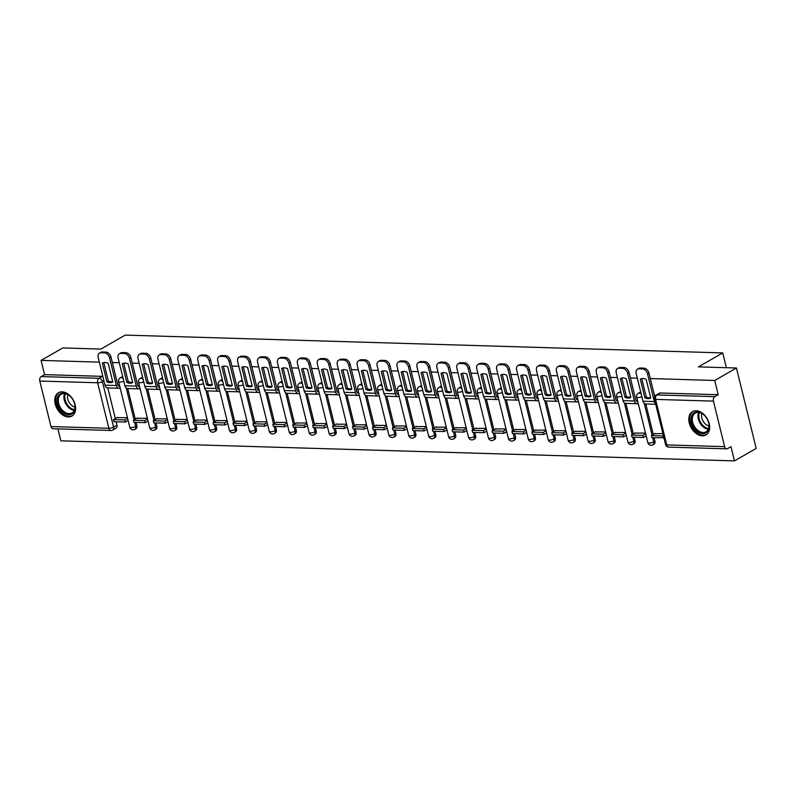 <?xml version="1.0" encoding="UTF-8"?>
<svg xmlns="http://www.w3.org/2000/svg" width="796" height="796" viewBox="0 0 796 796"><rect width="100%" height="100%" fill="white"/><g stroke="black" fill="none" stroke-linecap="round" stroke-linejoin="round"><path stroke-width="1.19" d="M122.763 377.005A3.453 2.358 -119.8 0 0 122.365 376.956A3.453 2.358 -119.8 0 0 121.44 377.175L120.236 377.861A3.453 2.358 60.2 0 1 121.161 377.642A3.453 2.358 60.2 0 1 123.151 378.588M142.683 377.593A3.453 2.358 -119.8 0 0 142.295 377.543A3.453 2.358 -119.8 0 0 141.36 377.772L140.166 378.458A3.453 2.358 60.2 0 1 141.091 378.239A3.453 2.358 60.2 0 1 143.081 379.185M162.613 378.19A3.453 2.358 -119.8 0 0 162.215 378.14A3.453 2.358 -119.8 0 0 161.29 378.359L160.086 379.055A3.453 2.358 60.2 0 1 161.011 378.826A3.453 2.358 60.2 0 1 163.001 379.782M182.543 378.787A3.453 2.358 -119.8 0 0 182.145 378.737A3.453 2.358 -119.8 0 0 181.209 378.956L180.015 379.642A3.453 2.358 60.2 0 1 180.941 379.423A3.453 2.358 60.2 0 1 182.931 380.369M202.463 379.374A3.453 2.358 -119.8 0 0 202.065 379.324A3.453 2.358 -119.8 0 0 201.139 379.553L199.935 380.239A3.453 2.358 60.2 0 1 200.861 380.02A3.453 2.358 60.2 0 1 202.851 380.966M222.392 379.971A3.453 2.358 -119.8 0 0 221.994 379.921A3.453 2.358 -119.8 0 0 221.069 380.14L219.865 380.836A3.453 2.358 60.2 0 1 220.791 380.607A3.453 2.358 60.2 0 1 222.781 381.563M242.312 380.568A3.453 2.358 -119.8 0 0 241.914 380.518A3.453 2.358 -119.8 0 0 240.989 380.737L239.785 381.423A3.453 2.358 60.2 0 1 240.72 381.204A3.453 2.358 60.2 0 1 242.7 382.15M262.242 381.155A3.453 2.358 -119.8 0 0 261.844 381.105A3.453 2.358 -119.8 0 0 260.919 381.334L259.715 382.02A3.453 2.358 60.2 0 1 260.64 381.801A3.453 2.358 60.2 0 1 262.63 382.747M282.162 381.752A3.453 2.358 -119.8 0 0 281.764 381.702A3.453 2.358 -119.8 0 0 280.839 381.921L279.635 382.617A3.453 2.358 60.2 0 1 280.57 382.388A3.453 2.358 60.2 0 1 282.56 383.344M302.092 382.349A3.453 2.358 -119.8 0 0 301.694 382.299A3.453 2.358 -119.8 0 0 300.769 382.518L299.565 383.204A3.453 2.358 60.2 0 1 300.49 382.985A3.453 2.358 60.2 0 1 302.48 383.931M322.012 382.936A3.453 2.358 -119.8 0 0 321.624 382.896A3.453 2.358 -119.8 0 0 320.689 383.115L319.495 383.801A3.453 2.358 60.2 0 1 320.42 383.582A3.453 2.358 60.2 0 1 322.41 384.528M341.942 383.533A3.453 2.358 -119.8 0 0 341.544 383.483A3.453 2.358 -119.8 0 0 340.618 383.702L339.414 384.398A3.453 2.358 60.2 0 1 340.34 384.17A3.453 2.358 60.2 0 1 342.33 385.125M361.872 384.13A3.453 2.358 -119.8 0 0 361.474 384.08A3.453 2.358 -119.8 0 0 360.538 384.299L359.344 384.985A3.453 2.358 60.2 0 1 360.27 384.767A3.453 2.358 60.2 0 1 362.26 385.712M381.791 384.717A3.453 2.358 -119.8 0 0 381.393 384.677A3.453 2.358 -119.8 0 0 380.468 384.896L379.264 385.582A3.453 2.358 60.2 0 1 380.19 385.363A3.453 2.358 60.2 0 1 382.18 386.309M401.721 385.314A3.453 2.358 -119.8 0 0 401.323 385.264A3.453 2.358 -119.8 0 0 400.398 385.483L399.194 386.179A3.453 2.358 60.2 0 1 400.119 385.951A3.453 2.358 60.2 0 1 402.109 386.906M421.641 385.911A3.453 2.358 -119.8 0 0 421.243 385.861A3.453 2.358 -119.8 0 0 420.318 386.08L419.114 386.766A3.453 2.358 60.2 0 1 420.049 386.548A3.453 2.358 60.2 0 1 422.029 387.493M441.571 386.498A3.453 2.358 -119.8 0 0 441.173 386.458A3.453 2.358 -119.8 0 0 440.248 386.677L439.044 387.363A3.453 2.358 60.2 0 1 439.969 387.145A3.453 2.358 60.2 0 1 441.959 388.09M461.491 387.095A3.453 2.358 -119.8 0 0 461.093 387.045A3.453 2.358 -119.8 0 0 460.168 387.274L458.964 387.96A3.453 2.358 60.2 0 1 459.899 387.742A3.453 2.358 60.2 0 1 461.879 388.687M481.421 387.692A3.453 2.358 -119.8 0 0 481.023 387.642A3.453 2.358 -119.8 0 0 480.097 387.861L478.894 388.548A3.453 2.358 60.2 0 1 479.819 388.329A3.453 2.358 60.2 0 1 481.809 389.274M501.341 388.289A3.453 2.358 -119.8 0 0 500.943 388.239A3.453 2.358 -119.8 0 0 500.017 388.458L498.823 389.144A3.453 2.358 60.2 0 1 499.749 388.926A3.453 2.358 60.2 0 1 501.739 389.871M521.271 388.876A3.453 2.358 -119.8 0 0 520.873 388.826A3.453 2.358 -119.8 0 0 519.947 389.055L518.743 389.741A3.453 2.358 60.2 0 1 519.669 389.523A3.453 2.358 60.2 0 1 521.659 390.468M541.19 389.473A3.453 2.358 -119.8 0 0 540.802 389.423A3.453 2.358 -119.8 0 0 539.867 389.642L538.673 390.329A3.453 2.358 60.2 0 1 539.598 390.11A3.453 2.358 60.2 0 1 541.588 391.065M561.12 390.07A3.453 2.358 -119.8 0 0 560.722 390.02A3.453 2.358 -119.8 0 0 559.797 390.239L558.593 390.926A3.453 2.358 60.2 0 1 559.518 390.707A3.453 2.358 60.2 0 1 561.508 391.652M581.05 390.657A3.453 2.358 -119.8 0 0 580.652 390.607A3.453 2.358 -119.8 0 0 579.717 390.836L578.523 391.523A3.453 2.358 60.2 0 1 579.448 391.304A3.453 2.358 60.2 0 1 581.438 392.249M600.97 391.254A3.453 2.358 -119.8 0 0 600.572 391.204A3.453 2.358 -119.8 0 0 599.647 391.423L598.443 392.12A3.453 2.358 60.2 0 1 599.368 391.891A3.453 2.358 60.2 0 1 601.358 392.846M620.9 391.851A3.453 2.358 -119.8 0 0 620.502 391.801A3.453 2.358 -119.8 0 0 619.577 392.02L618.373 392.707A3.453 2.358 60.2 0 1 619.298 392.488A3.453 2.358 60.2 0 1 621.288 393.433M640.82 392.438A3.453 2.358 -119.8 0 0 640.422 392.388A3.453 2.358 -119.8 0 0 639.496 392.617L638.293 393.304A3.453 2.358 60.2 0 1 639.228 393.085A3.453 2.358 60.2 0 1 641.208 394.03M702.301 435.83A13.462 9.214 -119.8 0 0 705.923 434.974A13.462 9.214 -119.8 0 0 708.38 421.104A13.462 9.214 -119.8 0 0 696.142 410.746A13.462 9.214 -119.8 0 0 692.52 411.612A13.462 9.214 -119.8 0 0 690.062 425.472A13.462 9.214 -119.8 0 0 702.301 435.83M68.267 416.935A13.462 9.214 -119.8 0 0 71.889 416.079A13.462 9.214 -119.8 0 0 74.346 402.209A13.462 9.214 -119.8 0 0 62.108 391.851A13.462 9.214 -119.8 0 0 58.486 392.707A13.462 9.214 -119.8 0 0 56.028 406.577A13.462 9.214 -119.8 0 0 68.267 416.935M57.909 428.905L60.834 440.815L734.469 460.894L730.967 446.655L727.584 448.596A3.453 2.318 91.7 0 1 726.688 448.835A3.453 2.318 91.7 0 1 724.609 446.636L713.435 401.124L655.566 399.393L666.75 444.914L724.609 446.636M99.331 362.14L41.084 360.399L62.814 347.942L100.883 349.076L125.231 335.106L722.738 352.917L698.39 366.876L736.449 368.011L756.2 448.427L734.469 460.894M107.818 387.941L115.33 418.517M116.126 421.761L116.962 425.163L113.579 427.104A3.453 2.358 60.2 0 1 112.743 430.029L116.126 428.089A3.453 2.358 -119.8 0 0 116.962 425.163M736.449 368.011L714.718 380.478L650.312 378.558M637.317 378.17L630.392 377.961M617.388 377.573L610.462 377.374M597.468 376.986L590.542 376.777M577.538 376.389L570.613 376.18M557.618 375.792L550.693 375.593M537.688 375.205L530.763 374.996M517.768 374.608L510.843 374.399M497.838 374.011L490.913 373.812M477.918 373.423L470.983 373.215M457.989 372.827L451.063 372.618M438.059 372.23L431.134 372.03M418.139 371.642L411.214 371.434M398.209 371.045L391.284 370.837M378.289 370.448L371.364 370.24M358.359 369.861L351.434 369.652M338.439 369.264L331.514 369.055M318.509 368.667L311.584 368.458M298.59 368.07L291.664 367.871M278.66 367.483L271.735 367.274M258.73 366.886L251.805 366.677M238.81 366.289L231.885 366.09M218.88 365.702L211.955 365.493M198.96 365.105L192.035 364.896M179.03 364.508L172.105 364.309M159.11 363.921L152.185 363.712M139.181 363.324L132.255 363.115M119.261 362.727L112.336 362.528M50.984 426.556L108.843 428.288A3.453 2.318 91.7 0 0 110.923 430.487L53.063 428.755A3.453 2.318 -88.3 0 1 50.984 426.556L39.8 381.045A3.453 2.318 -88.3 0 1 41.193 376.578L99.052 378.299A3.453 2.358 60.2 0 1 102.395 381.592L113.579 427.104A3.453 0.975 -13.8 0 1 108.843 428.288L97.659 382.767L39.8 381.045M41.084 360.399L44.576 374.637L41.193 376.578M718.211 394.707L660.352 392.985A3.453 2.358 -119.8 0 0 659.426 393.204L656.033 395.144A3.453 2.358 60.2 0 1 656.969 394.925L714.828 396.647L718.211 394.707L714.718 380.478M714.828 396.647A3.453 2.318 91.7 0 0 713.435 401.124M662.909 433.611L654.76 433.72M645.496 433.094L634.84 433.133M625.566 432.497L614.91 432.536M605.647 431.91L594.98 431.939M585.717 431.313L575.06 431.352M565.797 430.716L555.13 430.755M545.867 430.129L535.211 430.158M525.947 429.532L515.281 429.571M506.017 428.935L495.361 428.974M486.097 428.348L475.431 428.377M466.167 427.75L455.511 427.79M446.248 427.154L435.581 427.193M426.318 426.566L415.661 426.596M406.388 425.969L395.731 426.009M386.468 425.372L375.802 425.412M366.538 424.785L355.882 424.815M346.618 424.188L335.952 424.218M326.688 423.591L316.032 423.631M306.768 423.004L296.102 423.034M286.839 422.407L276.182 422.437M266.919 421.81L256.252 421.85M246.989 421.223L236.332 421.253M227.059 420.626L216.403 420.656M207.139 420.029L196.483 420.069M187.209 419.442L176.553 419.472M167.289 418.845L156.623 418.875M147.359 418.248L136.703 418.288M127.748 388.528L135.26 419.114M136.056 422.348L136.892 425.76L135.688 426.447A3.453 2.358 60.2 0 1 134.852 429.372L136.056 428.676A3.453 2.358 -119.8 0 0 136.892 425.76M147.668 389.125L155.18 419.711M155.976 422.945L156.812 426.358L155.618 427.044A3.453 2.358 60.2 0 1 154.772 429.959L155.976 429.273A3.453 2.358 -119.8 0 0 156.812 426.358M167.598 389.722L175.11 420.298M175.906 423.542L176.742 426.945L175.538 427.641A3.453 2.358 60.2 0 1 174.702 430.556L175.906 429.87A3.453 2.358 -119.8 0 0 176.742 426.945M187.518 390.309L195.03 420.895M195.826 424.129L196.662 427.542L195.468 428.228A3.453 2.358 60.2 0 1 194.632 431.153L195.826 430.457A3.453 2.358 -119.8 0 0 196.662 427.542M207.448 390.906L214.96 421.492M215.756 424.726L216.592 428.139L215.388 428.825A3.453 2.358 60.2 0 1 214.552 431.74L215.756 431.054A3.453 2.358 -119.8 0 0 216.592 428.139M227.367 391.503L234.88 422.079M235.676 425.323L236.511 428.726L235.317 429.422A3.453 2.358 60.2 0 1 234.482 432.337L235.676 431.651A3.453 2.358 -119.8 0 0 236.511 428.726M247.297 392.09L254.81 422.676M255.606 425.91L256.441 429.323L255.237 430.009A3.453 2.358 60.2 0 1 254.402 432.934L255.606 432.238A3.453 2.358 -119.8 0 0 256.441 429.323M267.227 392.687L274.729 423.273M275.525 426.507L276.371 429.92L275.167 430.606A3.453 2.358 60.2 0 1 274.331 433.522L275.525 432.835A3.453 2.358 -119.8 0 0 276.371 429.92M287.147 393.284L294.659 423.86M295.455 427.104L296.291 430.507L295.087 431.203A3.453 2.358 60.2 0 1 294.251 434.118L295.455 433.432A3.453 2.358 -119.8 0 0 296.291 430.507M307.077 393.881L314.589 424.457M315.375 427.691L316.221 431.104L315.017 431.79A3.453 2.358 60.2 0 1 314.181 434.715L315.385 434.029A3.453 2.358 -119.8 0 0 316.221 431.104M326.997 394.468L334.509 425.054M335.305 428.288L336.141 431.701L334.937 432.387A3.453 2.358 60.2 0 1 334.101 435.303L335.305 434.616A3.453 2.358 -119.8 0 0 336.141 431.701M346.927 395.065L354.439 425.641M355.235 428.885L356.071 432.288L354.867 432.984A3.453 2.358 60.2 0 1 354.031 435.9L355.235 435.213A3.453 2.358 -119.8 0 0 356.071 432.288M366.847 395.662L374.359 426.238M375.155 429.472L375.991 432.885L374.797 433.571A3.453 2.358 60.2 0 1 373.951 436.497L375.155 435.81A3.453 2.358 -119.8 0 0 375.991 432.885M386.776 396.249L394.289 426.835M395.085 430.069L395.92 433.482L394.716 434.168A3.453 2.358 60.2 0 1 393.881 437.084L395.085 436.397A3.453 2.358 -119.8 0 0 395.92 433.482M406.696 396.846L414.209 427.422M415.005 430.666L415.84 434.079L414.646 434.765A3.453 2.358 60.2 0 1 413.811 437.681L415.005 436.994A3.453 2.358 -119.8 0 0 415.84 434.079M426.626 397.443L434.138 428.019M434.934 431.253L435.77 434.666L434.566 435.352A3.453 2.358 60.2 0 1 433.73 438.278L434.934 437.591A3.453 2.358 -119.8 0 0 435.77 434.666M446.556 398.03L454.058 428.616M454.854 431.85L455.7 435.263L454.496 435.949A3.453 2.358 60.2 0 1 453.66 438.875L454.854 438.178A3.453 2.358 -119.8 0 0 455.7 435.263M466.476 398.627L473.988 429.203M474.784 432.447L475.62 435.86L474.416 436.546A3.453 2.358 60.2 0 1 473.58 439.462L474.784 438.775A3.453 2.358 -119.8 0 0 475.62 435.86M486.406 399.224L493.918 429.8M494.704 433.034L495.55 436.447L494.346 437.133A3.453 2.358 60.2 0 1 493.51 440.059L494.704 439.372A3.453 2.358 -119.8 0 0 495.55 436.447M506.326 399.811L513.838 430.397M514.634 433.631L515.47 437.044L514.266 437.73A3.453 2.358 60.2 0 1 513.43 440.656L514.634 439.959A3.453 2.358 -119.8 0 0 515.47 437.044M526.255 400.408L533.768 430.994M534.564 434.228L535.4 437.641L534.196 438.327A3.453 2.358 60.2 0 1 533.36 441.243L534.564 440.556A3.453 2.358 -119.8 0 0 535.4 437.641M546.175 401.005L553.688 431.581M554.484 434.815L555.319 438.228L554.125 438.924A3.453 2.358 60.2 0 1 553.28 441.84L554.484 441.153A3.453 2.358 -119.8 0 0 555.319 438.228M566.105 401.592L573.617 432.178M574.413 435.412L575.249 438.825L574.045 439.511A3.453 2.358 60.2 0 1 573.21 442.437L574.413 441.74A3.453 2.358 -119.8 0 0 575.249 438.825M586.025 402.189L593.537 432.775M594.333 436.009L595.169 439.422L593.975 440.108A3.453 2.358 60.2 0 1 593.129 443.024L594.333 442.337A3.453 2.358 -119.8 0 0 595.169 439.422M605.955 402.786L613.467 433.362M614.263 436.606L615.099 440.009L613.895 440.705A3.453 2.358 60.2 0 1 613.059 443.621L614.263 442.934A3.453 2.358 -119.8 0 0 615.099 440.009M625.875 403.373L633.387 433.959M634.183 437.193L635.019 440.606L633.825 441.292A3.453 2.358 60.2 0 1 632.989 444.218L634.183 443.521A3.453 2.358 -119.8 0 0 635.019 440.606M645.805 403.97L653.317 434.556M654.113 437.79L654.949 441.203L653.745 441.889A3.453 2.358 60.2 0 1 652.909 444.805L654.113 444.118A3.453 2.358 -119.8 0 0 654.949 441.203M726.38 367.712L722.738 352.917M119.539 385.493L118.097 385.443M637.596 400.925L636.163 400.885M617.666 400.338L616.233 400.288M597.746 399.741L596.303 399.701M577.816 399.144L576.384 399.104M557.897 398.557L556.454 398.507M537.967 397.96L536.534 397.92M518.047 397.363L516.604 397.323M498.117 396.776L496.684 396.726M478.197 396.179L476.754 396.139M458.267 395.582L456.834 395.542M438.337 394.995L436.905 394.945M418.417 394.398L416.975 394.358M398.488 393.801L397.055 393.761M378.568 393.214L377.125 393.164M358.638 392.617L357.205 392.577M338.718 392.02L337.275 391.98M318.788 391.433L317.355 391.383M298.868 390.836L297.425 390.796M278.938 390.239L277.505 390.199M259.018 389.642L257.576 389.602M239.089 389.055L237.656 389.005M219.159 388.458L217.726 388.418M199.239 387.861L197.796 387.821M179.309 387.274L177.876 387.224M159.389 386.677L157.946 386.637M139.459 386.08L138.026 386.04M127.44 417.651L116.773 417.691M44.576 374.637L102.435 376.359A3.453 2.358 60.2 0 1 102.833 376.409M647.994 398.647A10.706 7.323 -119.8 0 0 650.75 398.03L646.163 379.344A10.706 7.323 60.2 0 0 640.292 379.175L644.879 397.851A10.706 7.323 -119.8 0 0 647.994 398.647M641.775 378.647L646.292 397.035A10.706 7.323 -119.8 0 0 649.407 397.841A10.706 7.323 -119.8 0 0 650.68 397.741M655.347 433.392L651.427 435.631L651.944 437.72L663.924 437.71M651.427 435.631L662.799 435.969L663.317 438.059M663.406 435.621L662.799 435.969M637.437 369.175L638.86 368.359A5.184 3.542 60.2 0 1 640.253 368.031L638.83 368.846A5.184 3.542 -119.8 0 0 637.437 369.175A5.184 3.542 -119.8 0 0 636.183 373.553L642.979 401.214A4.318 2.905 91.7 0 0 645.576 403.96L655.705 404.269M654.72 396.498L648.969 373.075L647.546 373.891L654.342 401.552A4.318 2.905 91.7 0 0 655.576 403.731M647.546 373.891A5.184 3.542 -119.8 0 0 642.531 368.956L643.954 368.14A5.184 3.542 60.2 0 1 648.969 373.075M638.83 368.846L642.531 368.956M640.253 368.031L643.954 368.14M646.292 397.035L644.879 397.851M708.898 428.437A11.651 7.97 60.2 0 1 698.092 432.059A11.651 7.97 60.2 0 1 691.296 417.134A11.651 7.97 60.2 0 1 704.579 415.572A11.651 7.97 60.2 0 1 708.589 422.567A11.651 7.97 60.2 0 1 708.898 428.437M704.689 415.681A10.786 7.383 -119.8 0 0 695.276 413.114A10.786 7.383 -119.8 0 0 692.49 417.243A10.786 7.383 -119.8 0 0 696.281 428.945A10.786 7.383 -119.8 0 0 706.012 431.83A10.786 7.383 -119.8 0 0 708.788 427.711A10.786 7.383 -119.8 0 0 708.549 422.407M708.997 425.979A8.497 5.811 60.2 0 1 701.684 414.079A8.497 5.811 60.2 0 1 701.843 413.492M693.445 411.184L693.475 411.164A13.383 9.154 -119.8 0 0 693.445 411.184A13.383 9.154 -119.8 0 0 689.993 416.298A13.383 9.154 -119.8 0 0 694.689 430.805A13.383 9.154 -119.8 0 0 706.748 434.397A13.383 9.154 -119.8 0 0 706.778 434.377L706.748 434.397M74.864 409.542A11.651 7.97 60.2 0 1 64.058 413.164A11.651 7.97 60.2 0 1 57.262 398.239A11.651 7.97 60.2 0 1 70.546 396.677A11.651 7.97 60.2 0 1 74.555 403.671A11.651 7.97 60.2 0 1 74.864 409.542M70.655 396.786A10.786 7.383 -119.8 0 0 61.242 394.219A10.786 7.383 -119.8 0 0 58.456 398.348A10.786 7.383 -119.8 0 0 62.247 410.049A10.786 7.383 -119.8 0 0 71.978 412.935A10.786 7.383 -119.8 0 0 74.754 408.816A10.786 7.383 -119.8 0 0 74.516 403.512M74.963 407.084A8.497 5.811 60.2 0 1 67.65 395.184A8.497 5.811 60.2 0 1 67.799 394.597M59.402 392.289L59.431 392.269A13.383 9.154 -119.8 0 0 59.402 392.289A13.383 9.154 -119.8 0 0 55.959 397.403A13.383 9.154 -119.8 0 0 60.655 411.91A13.383 9.154 -119.8 0 0 72.715 415.502A13.383 9.154 -119.8 0 0 72.744 415.482L72.715 415.502M628.064 398.06A10.706 7.323 -119.8 0 0 630.83 397.433L626.243 378.757A10.706 7.323 60.2 0 0 620.363 378.578L624.95 397.254A10.706 7.323 -119.8 0 0 628.064 398.06M621.855 378.05L626.372 396.448A10.706 7.323 -119.8 0 0 629.487 397.244A10.706 7.323 -119.8 0 0 630.76 397.144M637.686 401.293L637.626 401.323A2.07 1.393 -88.3 0 1 637.089 401.463A2.07 1.393 -88.3 0 1 635.835 400.149L629.049 372.488L627.626 373.294L634.422 400.965A4.318 2.905 91.7 0 0 637.019 403.711A4.318 2.905 91.7 0 0 638.133 403.413L638.203 403.383M635.417 432.795L631.507 435.044L632.024 437.133L643.387 437.472L646.173 435.87M631.507 435.044L642.87 435.382L643.387 437.472M645.665 433.78L642.87 435.382M617.517 368.578L618.93 367.762A5.184 3.542 60.2 0 1 620.323 367.434L618.9 368.25A5.184 3.542 -119.8 0 0 617.517 368.578A5.184 3.542 -119.8 0 0 616.253 372.956L623.049 400.627A4.318 2.905 91.7 0 0 625.656 403.373L637.019 403.711M627.626 373.294A5.184 3.542 -119.8 0 0 622.611 368.359L624.024 367.543A5.184 3.542 60.2 0 1 629.049 372.488M618.9 368.25L622.611 368.359M620.323 367.434L624.024 367.543M626.372 396.448L624.95 397.254M608.134 397.463A10.706 7.323 -119.8 0 0 610.9 396.836L606.313 378.16A10.706 7.323 60.2 0 0 600.433 377.981L605.03 396.667A10.706 7.323 -119.8 0 0 608.134 397.463M601.925 377.453L606.443 395.851A10.706 7.323 -119.8 0 0 609.557 396.647A10.706 7.323 -119.8 0 0 610.831 396.547M617.756 400.696L617.696 400.736A2.07 1.393 -88.3 0 1 617.159 400.876A2.07 1.393 -88.3 0 1 615.915 399.552L609.119 371.891L607.696 372.707L614.492 400.368A4.318 2.905 91.7 0 0 617.099 403.114A4.318 2.905 91.7 0 0 618.213 402.826L618.273 402.786M615.497 432.198L611.577 434.447L612.094 436.536L623.457 436.875L626.253 435.273M611.577 434.447L622.95 434.785L623.457 436.875M625.736 433.183L622.95 434.785M597.587 367.991L599.01 367.175A5.184 3.542 60.2 0 1 600.403 366.837L598.98 367.652A5.184 3.542 -119.8 0 0 597.587 367.991A5.184 3.542 -119.8 0 0 596.333 372.369L603.129 400.03A4.318 2.905 91.7 0 0 605.726 402.776L617.099 403.114M607.696 372.707A5.184 3.542 -119.8 0 0 602.681 367.762L604.104 366.946A5.184 3.542 60.2 0 1 609.119 371.891M598.98 367.652L602.681 367.762M600.403 366.837L604.104 366.946M606.443 395.851L605.03 396.667M588.214 396.866A10.706 7.323 -119.8 0 0 590.98 396.249L586.383 377.563A10.706 7.323 60.2 0 0 580.513 377.394L585.1 396.07A10.706 7.323 -119.8 0 0 588.214 396.866M582.005 376.866L586.523 395.254A10.706 7.323 -119.8 0 0 589.637 396.06A10.706 7.323 -119.8 0 0 590.901 395.96M597.836 400.099L597.776 400.139A2.07 1.393 -88.3 0 1 597.239 400.279A2.07 1.393 -88.3 0 1 595.985 398.955L589.189 371.294L587.776 372.11L594.572 399.771A4.318 2.905 91.7 0 0 597.169 402.517A4.318 2.905 91.7 0 0 598.284 402.229L598.343 402.189M595.567 431.611L591.657 433.85L592.164 435.939L603.537 436.278L606.323 434.686M591.657 433.85L603.02 434.188L603.537 436.278M605.816 432.586L603.02 434.188M577.657 367.394L579.08 366.578A5.184 3.542 60.2 0 1 580.473 366.25L579.05 367.065A5.184 3.542 -119.8 0 0 577.657 367.394A5.184 3.542 -119.8 0 0 576.404 371.772L583.199 399.433A4.318 2.905 91.7 0 0 585.806 402.179L597.169 402.517M587.776 372.11A5.184 3.542 -119.8 0 0 582.762 367.175L584.174 366.359A5.184 3.542 60.2 0 1 589.189 371.294M579.05 367.065L582.762 367.175M580.473 366.25L584.174 366.359M586.523 395.254L585.1 396.07M568.284 396.279A10.706 7.323 -119.8 0 0 571.05 395.652L566.463 376.976A10.706 7.323 60.2 0 0 560.583 376.797L565.18 395.473A10.706 7.323 -119.8 0 0 568.284 396.279M562.075 376.269L566.593 394.667A10.706 7.323 -119.8 0 0 569.707 395.463A10.706 7.323 -119.8 0 0 570.981 395.363M577.906 399.512L577.846 399.542A2.07 1.393 -88.3 0 1 577.309 399.682A2.07 1.393 -88.3 0 1 576.065 398.368L569.269 370.707L567.846 371.513L574.642 399.184A4.318 2.905 91.7 0 0 577.249 401.93A4.318 2.905 91.7 0 0 578.364 401.632L578.423 401.602M575.647 431.014L571.727 433.263L572.244 435.352L583.607 435.691L586.403 434.089M571.727 433.263L583.1 433.601L583.607 435.691M585.886 431.999L583.1 433.601M557.737 366.797L559.16 365.981A5.184 3.542 60.2 0 1 560.543 365.653L559.13 366.468A5.184 3.542 -119.8 0 0 557.737 366.797A5.184 3.542 -119.8 0 0 556.484 371.175L563.279 398.836A4.318 2.905 91.7 0 0 565.876 401.592L577.249 401.93M567.846 371.513A5.184 3.542 -119.8 0 0 562.832 366.578L564.255 365.762A5.184 3.542 60.2 0 1 569.269 370.707M559.13 366.468L562.832 366.578M560.543 365.653L564.255 365.762M566.593 394.667L565.18 395.473M548.364 395.682A10.706 7.323 -119.8 0 0 551.121 395.055L546.534 376.379A10.706 7.323 60.2 0 0 540.663 376.2L545.25 394.886A10.706 7.323 -119.8 0 0 548.364 395.682M542.156 375.672L546.673 394.07A10.706 7.323 -119.8 0 0 549.787 394.866A10.706 7.323 -119.8 0 0 551.051 394.766M557.986 398.915L557.926 398.945A2.07 1.393 -88.3 0 1 557.389 399.095A2.07 1.393 -88.3 0 1 556.135 397.771L549.34 370.11L547.927 370.926L554.722 398.587A4.318 2.905 91.7 0 0 557.319 401.333A4.318 2.905 91.7 0 0 558.434 401.045L558.493 401.005M555.717 430.417L551.807 432.666L552.315 434.755L563.687 435.094L566.473 433.492M551.807 432.666L563.17 433.004L563.687 435.094M565.966 431.402L563.17 433.004M537.807 366.21L539.23 365.394A5.184 3.542 60.2 0 1 540.623 365.056L539.2 365.871A5.184 3.542 -119.8 0 0 537.807 366.21A5.184 3.542 -119.8 0 0 536.554 370.588L543.35 398.249A4.318 2.905 91.7 0 0 545.957 400.995L557.319 401.333M547.927 370.926A5.184 3.542 -119.8 0 0 542.902 365.981L544.325 365.165A5.184 3.542 60.2 0 1 549.34 370.11M539.2 365.871L542.902 365.981M540.623 365.056L544.325 365.165M546.673 394.07L545.25 394.886M528.435 395.085A10.706 7.323 -119.8 0 0 531.201 394.468L526.614 375.782A10.706 7.323 60.2 0 0 520.733 375.613L525.32 394.289A10.706 7.323 -119.8 0 0 528.435 395.085M522.226 375.085L526.743 393.473A10.706 7.323 -119.8 0 0 529.857 394.279A10.706 7.323 -119.8 0 0 531.131 394.179M538.056 398.318L537.997 398.358A2.07 1.393 -88.3 0 1 537.459 398.498A2.07 1.393 -88.3 0 1 536.215 397.174L529.42 369.513L527.997 370.329L534.793 397.99A4.318 2.905 91.7 0 0 537.39 400.736A4.318 2.905 91.7 0 0 538.514 400.448L538.574 400.408M535.798 429.83L531.877 432.069L532.395 434.158L543.758 434.497L546.553 432.905M531.877 432.069L543.25 432.407L543.758 434.497M546.036 430.805L543.25 432.407M517.888 365.613L519.31 364.797A5.184 3.542 60.2 0 1 520.693 364.469L519.281 365.274A5.184 3.542 -119.8 0 0 517.888 365.613A5.184 3.542 -119.8 0 0 516.634 369.991L523.43 397.652A4.318 2.905 91.7 0 0 526.027 400.398L537.39 400.736M527.997 370.329A5.184 3.542 -119.8 0 0 522.982 365.394L524.405 364.578A5.184 3.542 60.2 0 1 529.42 369.513M519.281 365.274L522.982 365.394M520.693 364.469L524.405 364.578M526.743 393.473L525.32 394.289M508.515 394.498A10.706 7.323 -119.8 0 0 511.271 393.871L506.684 375.195A10.706 7.323 60.2 0 0 500.813 375.015L505.4 393.692A10.706 7.323 -119.8 0 0 508.515 394.498M502.306 374.488L506.823 392.886A10.706 7.323 -119.8 0 0 509.928 393.682A10.706 7.323 -119.8 0 0 511.201 393.582M518.136 397.731L518.077 397.761A2.07 1.393 -88.3 0 1 517.539 397.9A2.07 1.393 -88.3 0 1 516.286 396.587L509.49 368.916L508.077 369.732L514.863 397.393A4.318 2.905 91.7 0 0 517.47 400.149A4.318 2.905 91.7 0 0 518.584 399.851L518.644 399.821M515.868 429.233L511.957 431.482L512.465 433.571L523.838 433.91L526.624 432.308M511.957 431.482L523.32 431.82L523.838 433.91M526.116 430.218L523.32 431.82M497.958 365.016L499.381 364.2A5.184 3.542 60.2 0 1 500.774 363.871L499.351 364.687A5.184 3.542 -119.8 0 0 497.958 365.016A5.184 3.542 -119.8 0 0 496.704 369.394L503.5 397.055A4.318 2.905 91.7 0 0 506.097 399.811L517.47 400.149M508.077 369.732A5.184 3.542 -119.8 0 0 503.052 364.797L504.475 363.981A5.184 3.542 60.2 0 1 509.49 368.916M499.351 364.687L503.052 364.797M500.774 363.871L504.475 363.981M506.823 392.886L505.4 393.692M488.585 393.901A10.706 7.323 -119.8 0 0 491.351 393.274L486.764 374.598A10.706 7.323 60.2 0 0 480.884 374.418L485.47 393.105A10.706 7.323 -119.8 0 0 488.585 393.901M482.376 373.891L486.893 392.289A10.706 7.323 -119.8 0 0 490.008 393.085A10.706 7.323 -119.8 0 0 491.281 392.985M498.206 397.134L498.147 397.164A2.07 1.393 -88.3 0 1 497.609 397.313A2.07 1.393 -88.3 0 1 496.366 395.99L489.57 368.329L488.147 369.145L494.943 396.806A4.318 2.905 91.7 0 0 497.54 399.552A4.318 2.905 91.7 0 0 498.664 399.264L498.724 399.224M495.948 428.636L492.027 430.885L492.545 432.974L503.908 433.313L506.704 431.711M492.027 430.885L503.4 431.223L503.908 433.313M506.186 429.621L503.4 431.223M478.038 364.429L479.451 363.613A5.184 3.542 60.2 0 1 480.844 363.275L479.431 364.09A5.184 3.542 -119.8 0 0 478.038 364.429A5.184 3.542 -119.8 0 0 476.784 368.807L483.57 396.468A4.318 2.905 91.7 0 0 486.177 399.214L497.54 399.552M488.147 369.145A5.184 3.542 -119.8 0 0 483.132 364.2L484.555 363.384A5.184 3.542 60.2 0 1 489.57 368.329M479.431 364.09L483.132 364.2M480.844 363.275L484.555 363.384M486.893 392.289L485.47 393.105M468.665 393.304A10.706 7.323 -119.8 0 0 471.421 392.687L466.834 374.001A10.706 7.323 60.2 0 0 460.964 373.831L465.551 392.508A10.706 7.323 -119.8 0 0 468.665 393.304M462.446 373.304L466.973 391.692A10.706 7.323 -119.8 0 0 470.078 392.488A10.706 7.323 -119.8 0 0 471.351 392.398M478.287 396.537L478.217 396.577A2.07 1.393 -88.3 0 1 477.69 396.716A2.07 1.393 -88.3 0 1 476.436 395.393L469.64 367.732L468.217 368.548L475.013 396.209A4.318 2.905 91.7 0 0 477.62 398.955A4.318 2.905 91.7 0 0 478.734 398.667L478.794 398.627M476.018 428.049L472.108 430.288L472.615 432.377L483.988 432.716L486.774 431.114M472.108 430.288L483.47 430.626L483.988 432.716M486.256 429.024L483.47 430.626M458.108 363.832L459.531 363.016A5.184 3.542 60.2 0 1 460.924 362.687L459.501 363.493A5.184 3.542 -119.8 0 0 458.108 363.832A5.184 3.542 -119.8 0 0 456.854 368.21L463.65 395.871A4.318 2.905 91.7 0 0 466.247 398.617L477.62 398.955M468.217 368.548A5.184 3.542 -119.8 0 0 463.202 363.613L464.625 362.797A5.184 3.542 60.2 0 1 469.64 367.732M459.501 363.493L463.202 363.613M460.924 362.687L464.625 362.797M466.973 391.692L465.551 392.508M448.735 392.717A10.706 7.323 -119.8 0 0 451.501 392.09L446.914 373.404A10.706 7.323 60.2 0 0 441.034 373.234L445.621 391.911A10.706 7.323 -119.8 0 0 448.735 392.717M442.526 372.707L447.044 391.105A10.706 7.323 -119.8 0 0 450.158 391.901A10.706 7.323 -119.8 0 0 451.431 391.801M458.357 395.95L458.297 395.98A2.07 1.393 -88.3 0 1 457.76 396.119A2.07 1.393 -88.3 0 1 456.506 394.806L449.72 367.135L448.297 367.951L455.093 395.612A4.318 2.905 91.7 0 0 457.69 398.368A4.318 2.905 91.7 0 0 458.804 398.07L458.874 398.04M456.088 427.452L452.178 429.691L452.695 431.79L464.058 432.129L466.854 430.527M452.178 429.691L463.541 430.039L464.058 432.129M466.337 428.437L463.541 430.039M438.188 363.235L439.601 362.419A5.184 3.542 60.2 0 1 440.994 362.09L439.571 362.906A5.184 3.542 -119.8 0 0 438.188 363.235A5.184 3.542 -119.8 0 0 436.924 367.613L443.72 395.274A4.318 2.905 91.7 0 0 446.327 398.03L457.69 398.368M448.297 367.951A5.184 3.542 -119.8 0 0 443.282 363.016L444.695 362.2A5.184 3.542 60.2 0 1 449.72 367.135M439.571 362.906L443.282 363.016M440.994 362.09L444.695 362.2M447.044 391.105L445.621 391.911M428.815 392.12A10.706 7.323 -119.8 0 0 431.571 391.493L426.984 372.817A10.706 7.323 60.2 0 0 421.114 372.637L425.701 391.324A10.706 7.323 -119.8 0 0 428.815 392.12M422.596 372.11L427.114 390.508A10.706 7.323 -119.8 0 0 430.228 391.304A10.706 7.323 -119.8 0 0 431.502 391.204M438.427 395.353L438.367 395.383A2.07 1.393 -88.3 0 1 437.83 395.532A2.07 1.393 -88.3 0 1 436.586 394.209L429.79 366.548L428.367 367.364L435.163 395.025A4.318 2.905 91.7 0 0 437.77 397.771A4.318 2.905 91.7 0 0 438.885 397.483L438.944 397.443M436.168 426.855L432.248 429.104L432.765 431.193L444.128 431.531L446.924 429.93M432.248 429.104L443.621 429.442L444.128 431.531M446.407 427.84L443.621 429.442M418.258 362.638L419.681 361.832A5.184 3.542 60.2 0 1 421.074 361.493L419.651 362.309A5.184 3.542 -119.8 0 0 418.258 362.638A5.184 3.542 -119.8 0 0 417.005 367.026L423.8 394.687A4.318 2.905 91.7 0 0 426.397 397.433L437.77 397.771M428.367 367.364A5.184 3.542 -119.8 0 0 423.353 362.419L424.775 361.603A5.184 3.542 60.2 0 1 429.79 366.548M419.651 362.309L423.353 362.419M421.074 361.493L424.775 361.603M427.114 390.508L425.701 391.324M408.885 391.523A10.706 7.323 -119.8 0 0 411.651 390.906L407.064 372.22A10.706 7.323 60.2 0 0 401.184 372.05L405.771 390.727A10.706 7.323 -119.8 0 0 408.885 391.523M402.676 371.523L407.194 389.911A10.706 7.323 -119.8 0 0 410.308 390.707A10.706 7.323 -119.8 0 0 411.582 390.617M418.507 394.756L418.447 394.796A2.07 1.393 -88.3 0 1 417.91 394.935A2.07 1.393 -88.3 0 1 416.656 393.612L409.87 365.951L408.447 366.767L415.243 394.428A4.318 2.905 91.7 0 0 417.84 397.174A4.318 2.905 91.7 0 0 418.955 396.886L419.014 396.846M416.238 426.258L412.328 428.507L412.835 430.596L424.208 430.935L426.994 429.333M412.328 428.507L423.691 428.845L424.208 430.935M426.487 427.243L423.691 428.845M398.338 362.051L399.751 361.235A5.184 3.542 60.2 0 1 401.144 360.906L399.721 361.712A5.184 3.542 -119.8 0 0 398.338 362.051A5.184 3.542 -119.8 0 0 397.075 366.429L403.87 394.09A4.318 2.905 91.7 0 0 406.477 396.836L417.84 397.174M408.447 366.767A5.184 3.542 -119.8 0 0 403.433 361.832L404.846 361.016A5.184 3.542 60.2 0 1 409.87 365.951M399.721 361.712L403.433 361.832M401.144 360.906L404.846 361.016M407.194 389.911L405.771 390.727M388.955 390.935A10.706 7.323 -119.8 0 0 391.722 390.309L387.135 371.623A10.706 7.323 60.2 0 0 381.254 371.453L385.851 390.13A10.706 7.323 -119.8 0 0 388.955 390.935M382.747 370.926L387.264 389.314A10.706 7.323 -119.8 0 0 390.378 390.12A10.706 7.323 -119.8 0 0 391.652 390.02M398.577 394.169L398.517 394.199A2.07 1.393 -88.3 0 1 397.98 394.338A2.07 1.393 -88.3 0 1 396.736 393.025L389.94 365.354L388.518 366.17L395.314 393.831A4.318 2.905 91.7 0 0 397.92 396.587A4.318 2.905 91.7 0 0 399.035 396.289L399.095 396.259M396.318 425.671L392.398 427.91L392.916 430.009L404.278 430.347L407.074 428.745M392.398 427.91L403.771 428.248L404.278 430.347M406.557 426.656L403.771 428.248M378.408 361.454L379.831 360.638A5.184 3.542 60.2 0 1 381.214 360.309L379.801 361.125A5.184 3.542 -119.8 0 0 378.408 361.454A5.184 3.542 -119.8 0 0 377.155 365.832L383.951 393.493A4.318 2.905 91.7 0 0 386.548 396.249L397.92 396.587M388.518 366.17A5.184 3.542 -119.8 0 0 383.503 361.235L384.926 360.419A5.184 3.542 60.2 0 1 389.94 365.354M379.801 361.125L383.503 361.235M381.214 360.309L384.926 360.419M387.264 389.314L385.851 390.13M369.036 390.339A10.706 7.323 -119.8 0 0 371.802 389.712L367.205 371.035A10.706 7.323 60.2 0 0 361.334 370.856L365.921 389.543A10.706 7.323 -119.8 0 0 369.036 390.339M362.827 370.329L367.344 388.727A10.706 7.323 -119.8 0 0 370.458 389.523A10.706 7.323 -119.8 0 0 371.722 389.423M378.657 393.572L378.598 393.602A2.07 1.393 -88.3 0 1 378.06 393.741A2.07 1.393 -88.3 0 1 376.806 392.428L370.011 364.767L368.598 365.583L375.394 393.244A4.318 2.905 91.7 0 0 377.991 395.99A4.318 2.905 91.7 0 0 379.105 395.692L379.165 395.662M376.389 425.074L372.478 427.323L372.986 429.412L384.359 429.75L387.145 428.149M372.478 427.323L383.841 427.661L384.359 429.75M386.637 426.059L383.841 427.661M358.479 360.857L359.901 360.051A5.184 3.542 60.2 0 1 361.294 359.712L359.872 360.528A5.184 3.542 -119.8 0 0 358.479 360.857A5.184 3.542 -119.8 0 0 357.225 365.235L364.021 392.906A4.318 2.905 91.7 0 0 366.628 395.652L377.991 395.99M368.598 365.583A5.184 3.542 -119.8 0 0 363.583 360.638L364.996 359.822A5.184 3.542 60.2 0 1 370.011 364.767M359.872 360.528L363.583 360.638M361.294 359.712L364.996 359.822M367.344 388.727L365.921 389.543M349.106 389.741A10.706 7.323 -119.8 0 0 351.872 389.125L347.285 370.439A10.706 7.323 60.2 0 0 341.404 370.259L346.001 388.945A10.706 7.323 -119.8 0 0 349.106 389.741M342.897 369.742L347.414 388.13A10.706 7.323 -119.8 0 0 350.529 388.926A10.706 7.323 -119.8 0 0 351.802 388.836M358.727 392.975L358.668 393.015A2.07 1.393 -88.3 0 1 358.13 393.154A2.07 1.393 -88.3 0 1 356.887 391.831L350.091 364.17L348.668 364.986L355.464 392.647A4.318 2.905 91.7 0 0 358.071 395.393A4.318 2.905 91.7 0 0 359.185 395.105L359.245 395.065M356.469 424.477L352.548 426.726L353.066 428.815L364.429 429.153L367.225 427.551M352.548 426.726L363.921 427.064L364.429 429.153M366.707 425.462L363.921 427.064M338.559 360.27L339.982 359.454A5.184 3.542 60.2 0 1 341.365 359.125L339.952 359.931A5.184 3.542 -119.8 0 0 338.559 360.27A5.184 3.542 -119.8 0 0 337.305 364.648L344.101 392.309A4.318 2.905 91.7 0 0 346.698 395.055L358.071 395.393M348.668 364.986A5.184 3.542 -119.8 0 0 343.653 360.041L345.076 359.235A5.184 3.542 60.2 0 1 350.091 364.17M339.952 359.931L343.653 360.041M341.365 359.125L345.076 359.235M347.414 388.13L346.001 388.945M329.186 389.154A10.706 7.323 -119.8 0 0 331.942 388.528L327.355 369.841A10.706 7.323 60.2 0 0 321.485 369.672L326.071 388.349A10.706 7.323 -119.8 0 0 329.186 389.154M322.977 369.145L327.494 387.533A10.706 7.323 -119.8 0 0 330.599 388.339A10.706 7.323 -119.8 0 0 331.872 388.239M338.807 392.378L338.748 392.418A2.07 1.393 -88.3 0 1 338.21 392.557A2.07 1.393 -88.3 0 1 336.957 391.244L330.161 363.573L328.748 364.389L335.544 392.05A4.318 2.905 91.7 0 0 338.141 394.806A4.318 2.905 91.7 0 0 339.255 394.508L339.315 394.478M336.539 423.89L332.629 426.129L333.136 428.228L344.509 428.566L347.295 426.964M332.629 426.129L343.991 426.467L344.509 428.566M346.787 424.875L343.991 426.467M318.629 359.673L320.052 358.857A5.184 3.542 60.2 0 1 321.445 358.528L320.022 359.344A5.184 3.542 -119.8 0 0 318.629 359.673A5.184 3.542 -119.8 0 0 317.375 364.051L324.171 391.712A4.318 2.905 91.7 0 0 326.778 394.468L338.141 394.806M328.748 364.389A5.184 3.542 -119.8 0 0 323.723 359.454L325.146 358.638A5.184 3.542 60.2 0 1 330.161 363.573M320.022 359.344L323.723 359.454M321.445 358.528L325.146 358.638M327.494 387.533L326.071 388.349M309.256 388.557A10.706 7.323 -119.8 0 0 312.022 387.931L307.435 369.254A10.706 7.323 60.2 0 0 301.555 369.075L306.142 387.761A10.706 7.323 -119.8 0 0 309.256 388.557M303.047 368.548L307.564 386.946A10.706 7.323 -119.8 0 0 310.679 387.742A10.706 7.323 -119.8 0 0 311.952 387.642M318.878 391.791L318.818 391.821A2.07 1.393 -88.3 0 1 318.281 391.96A2.07 1.393 -88.3 0 1 317.037 390.647L310.241 362.986L308.818 363.802L315.614 391.463A4.318 2.905 91.7 0 0 318.211 394.209A4.318 2.905 91.7 0 0 319.335 393.911L319.395 393.881M316.619 423.293L312.699 425.542L313.216 427.631L324.579 427.969L327.375 426.367M312.699 425.542L324.072 425.88L324.579 427.969M326.858 424.278L324.072 425.88M298.709 359.076L300.122 358.27A5.184 3.542 60.2 0 1 301.515 357.931L300.102 358.747A5.184 3.542 -119.8 0 0 298.709 359.076A5.184 3.542 -119.8 0 0 297.455 363.454L304.241 391.125A4.318 2.905 91.7 0 0 306.848 393.871L318.211 394.209M308.818 363.802A5.184 3.542 -119.8 0 0 303.803 358.857L305.226 358.041A5.184 3.542 60.2 0 1 310.241 362.986M300.102 358.747L303.803 358.857M301.515 357.931L305.226 358.041M307.564 386.946L306.142 387.761M289.336 387.96A10.706 7.323 -119.8 0 0 292.092 387.334L287.505 368.657A10.706 7.323 60.2 0 0 281.635 368.478L286.222 387.164A10.706 7.323 -119.8 0 0 289.336 387.96M283.127 367.961L287.645 386.349A10.706 7.323 -119.8 0 0 290.749 387.145A10.706 7.323 -119.8 0 0 292.023 387.055M298.958 391.194L298.888 391.234A2.07 1.393 -88.3 0 1 298.361 391.373A2.07 1.393 -88.3 0 1 297.107 390.05L290.311 362.389L288.898 363.205L295.684 390.866A4.318 2.905 91.7 0 0 298.291 393.612A4.318 2.905 91.7 0 0 299.405 393.324L299.465 393.284M296.689 422.696L292.779 424.945L293.286 427.034L304.659 427.372L307.445 425.77M292.779 424.945L304.142 425.283L304.659 427.372M306.938 423.681L304.142 425.283M278.779 358.489L280.202 357.673A5.184 3.542 60.2 0 1 281.595 357.344L280.172 358.15A5.184 3.542 -119.8 0 0 278.779 358.489A5.184 3.542 -119.8 0 0 277.525 362.867L284.321 390.528A4.318 2.905 91.7 0 0 286.918 393.274L298.291 393.612M288.898 363.205A5.184 3.542 -119.8 0 0 283.874 358.26L285.296 357.454A5.184 3.542 60.2 0 1 290.311 362.389M280.172 358.15L283.874 358.26M281.595 357.344L285.296 357.454M287.645 386.349L286.222 387.164M269.406 387.373A10.706 7.323 -119.8 0 0 272.172 386.747L267.585 368.06A10.706 7.323 60.2 0 0 261.705 367.891L266.292 386.567A10.706 7.323 -119.8 0 0 269.406 387.373M263.197 367.364L267.715 385.752A10.706 7.323 -119.8 0 0 270.829 386.558A10.706 7.323 -119.8 0 0 272.103 386.458M279.028 390.597L278.968 390.637A2.07 1.393 -88.3 0 1 278.431 390.776A2.07 1.393 -88.3 0 1 277.187 389.463L270.391 361.792L268.968 362.608L275.764 390.269A4.318 2.905 91.7 0 0 278.361 393.025A4.318 2.905 91.7 0 0 279.486 392.726L279.545 392.697M276.759 422.109L272.849 424.348L273.366 426.437L284.729 426.785L287.525 425.183M272.849 424.348L284.212 424.686L284.729 426.785M287.008 423.094L284.212 424.686M258.859 357.892L260.272 357.076A5.184 3.542 60.2 0 1 261.665 356.747L260.252 357.563A5.184 3.542 -119.8 0 0 258.859 357.892A5.184 3.542 -119.8 0 0 257.605 362.27L264.391 389.931A4.318 2.905 91.7 0 0 266.998 392.687L278.361 393.025M268.968 362.608A5.184 3.542 -119.8 0 0 263.954 357.673L265.366 356.857A5.184 3.542 60.2 0 1 270.391 361.792M260.252 357.563L263.954 357.673M261.665 356.747L265.366 356.857M267.715 385.752L266.292 386.567M249.486 386.776A10.706 7.323 -119.8 0 0 252.242 386.15L247.656 367.473A10.706 7.323 60.2 0 0 241.785 367.294L246.372 385.98A10.706 7.323 -119.8 0 0 249.486 386.776M243.268 366.767L247.785 385.165A10.706 7.323 -119.8 0 0 250.899 385.96A10.706 7.323 -119.8 0 0 252.173 385.861M259.098 390.01L259.038 390.04A2.07 1.393 -88.3 0 1 258.511 390.179A2.07 1.393 -88.3 0 1 257.257 388.866L250.461 361.205L249.039 362.011L255.834 389.682A4.318 2.905 91.7 0 0 258.441 392.428A4.318 2.905 91.7 0 0 259.556 392.13L259.615 392.1M256.839 421.512L252.919 423.761L253.436 425.85L264.809 426.188L267.595 424.586M252.919 423.761L264.292 424.099L264.809 426.188M267.078 422.497L264.292 424.099M238.929 357.295L240.352 356.489A5.184 3.542 60.2 0 1 241.745 356.15L240.322 356.966A5.184 3.542 -119.8 0 0 238.929 357.295A5.184 3.542 -119.8 0 0 237.676 361.673L244.471 389.344A4.318 2.905 91.7 0 0 247.068 392.09L258.441 392.428M249.039 362.011A5.184 3.542 -119.8 0 0 244.024 357.076L245.447 356.26A5.184 3.542 60.2 0 1 250.461 361.205M240.322 356.966L244.024 357.076M241.745 356.15L245.447 356.26M247.785 385.165L246.372 385.98M229.556 386.179A10.706 7.323 -119.8 0 0 232.323 385.553L227.736 366.876A10.706 7.323 60.2 0 0 221.855 366.697L226.442 385.383A10.706 7.323 -119.8 0 0 229.556 386.179M223.348 366.17L227.865 384.567A10.706 7.323 -119.8 0 0 230.979 385.363A10.706 7.323 -119.8 0 0 232.253 385.274M239.178 389.413L239.118 389.453A2.07 1.393 -88.3 0 1 238.581 389.592A2.07 1.393 -88.3 0 1 237.327 388.269L230.541 360.608L229.119 361.424L235.915 389.085A4.318 2.905 91.7 0 0 238.511 391.831A4.318 2.905 91.7 0 0 239.626 391.542L239.696 391.503M236.909 420.915L232.999 423.164L233.517 425.253L244.879 425.591L247.675 423.989M232.999 423.164L244.362 423.502L244.879 425.591M247.158 421.9L244.362 423.502M219.009 356.707L220.422 355.892A5.184 3.542 60.2 0 1 221.815 355.553L220.393 356.369A5.184 3.542 -119.8 0 0 219.009 356.707A5.184 3.542 -119.8 0 0 217.746 361.085L224.542 388.746A4.318 2.905 91.7 0 0 227.149 391.493L238.511 391.831M229.119 361.424A5.184 3.542 -119.8 0 0 224.104 356.479L225.517 355.673A5.184 3.542 60.2 0 1 230.541 360.608M220.393 356.369L224.104 356.479M221.815 355.553L225.517 355.673M227.865 384.567L226.442 385.383M209.627 385.582A10.706 7.323 -119.8 0 0 212.393 384.965L207.806 366.279A10.706 7.323 60.2 0 0 201.935 366.11L206.522 384.786A10.706 7.323 -119.8 0 0 209.627 385.582M203.418 365.583L207.935 383.97A10.706 7.323 -119.8 0 0 211.049 384.776A10.706 7.323 -119.8 0 0 212.323 384.677M219.248 388.816L219.189 388.856A2.07 1.393 -88.3 0 1 218.651 388.995A2.07 1.393 -88.3 0 1 217.407 387.672L210.612 360.011L209.189 360.827L215.985 388.488A4.318 2.905 91.7 0 0 218.592 391.244A4.318 2.905 91.7 0 0 219.706 390.945L219.766 390.916M216.99 420.328L213.069 422.567L213.587 424.656L224.95 424.994L227.746 423.402M213.069 422.567L224.442 422.905L224.95 424.994M227.228 421.313L224.442 422.905M199.08 356.111L200.502 355.295A5.184 3.542 60.2 0 1 201.895 354.966L200.473 355.782A5.184 3.542 -119.8 0 0 199.08 356.111A5.184 3.542 -119.8 0 0 197.826 360.488L204.622 388.15A4.318 2.905 91.7 0 0 207.219 390.896L218.592 391.244M209.189 360.827A5.184 3.542 -119.8 0 0 204.174 355.892L205.597 355.076A5.184 3.542 60.2 0 1 210.612 360.011M200.473 355.782L204.174 355.892M201.895 354.966L205.597 355.076M207.935 383.97L206.522 384.786M189.707 384.995A10.706 7.323 -119.8 0 0 192.473 384.368L187.876 365.692A10.706 7.323 60.2 0 0 182.005 365.513L186.592 384.199A10.706 7.323 -119.8 0 0 189.707 384.995M183.498 364.986L188.015 383.383A10.706 7.323 -119.8 0 0 191.13 384.179A10.706 7.323 -119.8 0 0 192.403 384.08M199.328 388.229L199.269 388.259A2.07 1.393 -88.3 0 1 198.731 388.398A2.07 1.393 -88.3 0 1 197.478 387.085L190.682 359.424L189.269 360.23L196.065 387.901A4.318 2.905 91.7 0 0 198.662 390.647A4.318 2.905 91.7 0 0 199.776 390.348L199.836 390.319M197.06 419.731L193.149 421.98L193.657 424.069L205.03 424.407L207.816 422.805M193.149 421.98L204.512 422.318L205.03 424.407M207.308 420.716L204.512 422.318M179.16 355.514L180.573 354.708A5.184 3.542 60.2 0 1 181.966 354.369L180.543 355.185A5.184 3.542 -119.8 0 0 179.16 355.514A5.184 3.542 -119.8 0 0 177.896 359.892L184.692 387.562A4.318 2.905 91.7 0 0 187.299 390.309L198.662 390.647M189.269 360.23A5.184 3.542 -119.8 0 0 184.254 355.295L185.667 354.479A5.184 3.542 60.2 0 1 190.682 359.424M180.543 355.185L184.254 355.295M181.966 354.369L185.667 354.479M188.015 383.383L186.592 384.199M169.777 384.398A10.706 7.323 -119.8 0 0 172.543 383.772L167.956 365.095A10.706 7.323 60.2 0 0 162.076 364.916L166.672 383.602A10.706 7.323 -119.8 0 0 169.777 384.398M163.568 364.389L168.085 382.786A10.706 7.323 -119.8 0 0 171.2 383.582A10.706 7.323 -119.8 0 0 172.473 383.483M179.399 387.632L179.339 387.672A2.07 1.393 -88.3 0 1 178.801 387.811A2.07 1.393 -88.3 0 1 177.558 386.488L170.762 358.827L169.339 359.643L176.135 387.304A4.318 2.905 91.7 0 0 178.742 390.05A4.318 2.905 91.7 0 0 179.856 389.761L179.916 389.722M177.14 419.134L173.22 421.382L173.737 423.472L185.1 423.81L187.896 422.208M173.22 421.382L184.592 421.721L185.1 423.81M187.378 420.119L184.592 421.721M159.23 354.926L160.653 354.111A5.184 3.542 60.2 0 1 162.036 353.772L160.623 354.588A5.184 3.542 -119.8 0 0 159.23 354.926A5.184 3.542 -119.8 0 0 157.976 359.304L164.772 386.965A4.318 2.905 91.7 0 0 167.369 389.712L178.742 390.05M169.339 359.643A5.184 3.542 -119.8 0 0 164.324 354.698L165.747 353.892A5.184 3.542 60.2 0 1 170.762 358.827M160.623 354.588L164.324 354.698M162.036 353.772L165.747 353.892M168.085 382.786L166.672 383.602M149.857 383.801A10.706 7.323 -119.8 0 0 152.623 383.184L148.026 364.498A10.706 7.323 60.2 0 0 142.156 364.329L146.743 383.005A10.706 7.323 -119.8 0 0 149.857 383.801M143.648 363.802L148.165 382.189A10.706 7.323 -119.8 0 0 151.28 382.995A10.706 7.323 -119.8 0 0 152.543 382.896M159.479 387.035L159.419 387.075A2.07 1.393 -88.3 0 1 158.882 387.214A2.07 1.393 -88.3 0 1 157.628 385.891L150.832 358.23L149.419 359.046L156.215 386.707A4.318 2.905 91.7 0 0 158.812 389.453A4.318 2.905 91.7 0 0 159.926 389.164L159.986 389.135M157.21 418.547L153.3 420.785L153.807 422.875L165.18 423.213L167.966 421.621M153.3 420.785L164.663 421.124L165.18 423.213M167.459 419.522L164.663 421.124M139.3 354.329L140.723 353.514A5.184 3.542 60.2 0 1 142.116 353.185L140.693 354.001A5.184 3.542 -119.8 0 0 139.3 354.329A5.184 3.542 -119.8 0 0 138.046 358.707L144.842 386.368A4.318 2.905 91.7 0 0 147.449 389.115L158.812 389.453M149.419 359.046A5.184 3.542 -119.8 0 0 144.394 354.111L145.817 353.295A5.184 3.542 60.2 0 1 150.832 358.23M140.693 354.001L144.394 354.111M142.116 353.185L145.817 353.295M148.165 382.189L146.743 383.005M129.927 383.214A10.706 7.323 -119.8 0 0 132.693 382.587L128.106 363.911A10.706 7.323 60.2 0 0 122.226 363.732L126.813 382.408A10.706 7.323 -119.8 0 0 129.927 383.214M123.718 363.205L128.236 381.602A10.706 7.323 -119.8 0 0 131.35 382.398A10.706 7.323 -119.8 0 0 132.624 382.299M139.549 386.448L139.489 386.478A2.07 1.393 -88.3 0 1 138.952 386.617A2.07 1.393 -88.3 0 1 137.708 385.304L130.912 357.643L129.489 358.449L136.285 386.12A4.318 2.905 91.7 0 0 138.892 388.866A4.318 2.905 91.7 0 0 140.006 388.567L140.066 388.538M137.29 417.95L133.37 420.198L133.887 422.288L145.25 422.626L148.046 421.024M133.37 420.198L144.743 420.537L145.25 422.626M147.529 418.935L144.743 420.537M119.38 353.732L120.803 352.917A5.184 3.542 60.2 0 1 122.186 352.588L120.773 353.404A5.184 3.542 -119.8 0 0 119.38 353.732A5.184 3.542 -119.8 0 0 118.126 358.11L124.922 385.781A4.318 2.905 91.7 0 0 127.519 388.528L138.892 388.866M129.489 358.449A5.184 3.542 -119.8 0 0 124.474 353.514L125.897 352.698A5.184 3.542 60.2 0 1 130.912 357.643M120.773 353.404L124.474 353.514M122.186 352.588L125.897 352.698M128.236 381.602L126.813 382.408M110.007 382.617A10.706 7.323 -119.8 0 0 112.763 381.99L108.176 363.314A10.706 7.323 60.2 0 0 102.306 363.135L106.893 381.821A10.706 7.323 -119.8 0 0 110.007 382.617M103.798 362.608L108.316 381.005A10.706 7.323 -119.8 0 0 111.42 381.801A10.706 7.323 -119.8 0 0 112.694 381.702M119.629 385.851L119.569 385.891A2.07 1.393 -88.3 0 1 119.032 386.03A2.07 1.393 -88.3 0 1 117.778 384.707L110.982 357.046L109.569 357.862L116.355 385.523A4.318 2.905 91.7 0 0 118.962 388.269A4.318 2.905 91.7 0 0 120.077 387.98L120.136 387.941M117.36 417.353L113.45 419.601L113.957 421.691L125.33 422.029L128.116 420.427M113.45 419.601L124.813 419.94L125.33 422.029M127.609 418.338L124.813 419.94M99.45 353.145L100.873 352.329A5.184 3.542 60.2 0 1 102.266 351.991L100.843 352.807A5.184 3.542 -119.8 0 0 99.45 353.145A5.184 3.542 -119.8 0 0 98.197 357.523L104.992 385.184A4.318 2.905 91.7 0 0 107.589 387.931L118.962 388.269M109.569 357.862A5.184 3.542 -119.8 0 0 104.545 352.917L105.968 352.111A5.184 3.542 60.2 0 1 110.982 357.046M100.843 352.807L104.545 352.917M102.266 351.991L105.968 352.111M108.316 381.005L106.893 381.821M103.898 380.737L102.395 381.592A3.453 0.975 -13.8 0 1 97.659 382.767A3.453 2.318 -88.3 0 1 99.052 378.299L102.435 376.359M126.256 388.05L134.056 419.8M134.673 422.308L135.688 426.447A3.453 0.975 -13.8 0 1 130.952 427.621A3.453 0.975 -13.8 0 1 129.778 427.193A3.453 3.453 0 0 0 134.852 429.372M146.185 388.637L153.976 420.397M154.593 422.905L155.618 427.044A3.453 0.975 -13.8 0 1 150.872 428.218A3.453 0.975 -13.8 0 1 149.708 427.79A3.453 3.453 0 0 0 154.772 429.959M166.105 389.234L173.906 420.994M174.523 423.492L175.538 427.641A3.453 0.975 -13.8 0 1 170.802 428.815A3.453 0.975 -13.8 0 1 169.628 428.387A3.453 3.453 0 0 0 174.702 430.556M186.035 389.831L193.836 421.582M194.443 424.089L195.468 428.228A3.453 0.975 -13.8 0 1 190.722 429.412A3.453 0.975 -13.8 0 1 189.557 428.974A3.453 3.453 0 0 0 194.632 431.153M205.955 390.418L213.756 422.178M214.373 424.686L215.388 428.825A3.453 0.975 -13.8 0 1 210.651 429.999A3.453 0.975 -13.8 0 1 209.477 429.571A3.453 3.453 0 0 0 214.552 431.74M225.885 391.015L233.686 422.775M234.303 425.273L235.317 429.422A3.453 0.975 -13.8 0 1 230.571 430.596A3.453 0.975 -13.8 0 1 229.407 430.168A3.453 3.453 0 0 0 234.482 432.337M245.805 391.612L253.606 423.363M254.222 425.87L255.237 430.009A3.453 0.975 -13.8 0 1 250.501 431.193A3.453 0.975 -13.8 0 1 249.337 430.755A3.453 3.453 0 0 0 254.402 432.934M265.735 392.199L273.535 423.96M274.152 426.467L275.167 430.606A3.453 0.975 -13.8 0 1 270.431 431.78A3.453 0.975 -13.8 0 1 269.257 431.352A3.453 3.453 0 0 0 274.331 433.522M285.655 392.796L293.455 424.557M294.072 427.064L295.087 431.203A3.453 0.975 -13.8 0 1 290.351 432.377A3.453 0.975 -13.8 0 1 289.187 431.949A3.453 3.453 0 0 0 294.251 434.118M305.584 393.393L313.385 425.144M314.002 427.651L315.017 431.79A3.453 0.975 -13.8 0 1 310.281 432.974A3.453 0.975 -13.8 0 1 309.107 432.536A3.453 3.453 0 0 0 314.181 434.715M325.504 393.98L333.305 425.741M333.922 428.248L334.937 432.387A3.453 0.975 -13.8 0 1 330.201 433.561A3.453 0.975 -13.8 0 1 329.037 433.133A3.453 3.453 0 0 0 334.101 435.303M345.434 394.577L353.235 426.338M353.852 428.845L354.867 432.984A3.453 0.975 -13.8 0 1 350.131 434.158A3.453 0.975 -13.8 0 1 348.956 433.73A3.453 3.453 0 0 0 354.031 435.9M365.364 395.174L373.155 426.925M373.772 429.432L374.797 433.571A3.453 0.975 -13.8 0 1 370.05 434.755A3.453 0.975 -13.8 0 1 368.886 434.327A3.453 3.453 0 0 0 373.951 436.497M385.284 395.761L393.085 427.522M393.702 430.029L394.716 434.168A3.453 0.975 -13.8 0 1 389.98 435.342A3.453 0.975 -13.8 0 1 388.806 434.915A3.453 3.453 0 0 0 393.881 437.084M405.214 396.358L413.015 428.119M413.621 430.626L414.646 434.765A3.453 0.975 -13.8 0 1 409.9 435.939A3.453 0.975 -13.8 0 1 408.736 435.512A3.453 3.453 0 0 0 413.811 437.681M425.134 396.955L432.934 428.706M433.551 431.213L434.566 435.352A3.453 0.975 -13.8 0 1 429.83 436.536A3.453 0.975 -13.8 0 1 428.666 436.108A3.453 3.453 0 0 0 433.73 438.278M445.064 397.542L452.864 429.303M453.481 431.81L454.496 435.949A3.453 0.975 -13.8 0 1 449.76 437.123A3.453 0.975 -13.8 0 1 448.586 436.696A3.453 3.453 0 0 0 453.66 438.875M464.983 398.139L472.784 429.9M473.401 432.407L474.416 436.546A3.453 0.975 -13.8 0 1 469.68 437.72A3.453 0.975 -13.8 0 1 468.516 437.293A3.453 3.453 0 0 0 473.58 439.462M484.913 398.736L492.714 430.487M493.331 432.994L494.346 437.133A3.453 0.975 -13.8 0 1 489.61 438.317A3.453 0.975 -13.8 0 1 488.436 437.89A3.453 3.453 0 0 0 493.51 440.059M504.833 399.333L512.634 431.084M513.251 433.591L514.266 437.73A3.453 0.975 -13.8 0 1 509.53 438.904A3.453 0.975 -13.8 0 1 508.365 438.477A3.453 3.453 0 0 0 513.43 440.656M524.763 399.92L532.564 431.681M533.181 434.188L534.196 438.327A3.453 0.975 -13.8 0 1 529.459 439.501A3.453 0.975 -13.8 0 1 528.285 439.074A3.453 3.453 0 0 0 533.36 441.243M544.693 400.517L552.484 432.268M553.101 434.775L554.125 438.924A3.453 0.975 -13.8 0 1 549.379 440.098A3.453 0.975 -13.8 0 1 548.215 439.671A3.453 3.453 0 0 0 553.28 441.84M564.613 401.114L572.414 432.865M573.03 435.372L574.045 439.511A3.453 0.975 -13.8 0 1 569.309 440.685A3.453 0.975 -13.8 0 1 568.135 440.258A3.453 3.453 0 0 0 573.21 442.437M584.543 401.701L592.343 433.462M592.95 435.969L593.975 440.108A3.453 0.975 -13.8 0 1 589.229 441.282A3.453 0.975 -13.8 0 1 588.065 440.855A3.453 3.453 0 0 0 593.129 443.024M604.462 402.298L612.263 434.049M612.88 436.556L613.895 440.705A3.453 0.975 -13.8 0 1 609.159 441.88A3.453 0.975 -13.8 0 1 607.985 441.452A3.453 3.453 0 0 0 613.059 443.621M624.392 402.895L632.193 434.646M632.8 437.153L633.825 441.292A3.453 0.975 -13.8 0 1 629.079 442.467A3.453 0.975 -13.8 0 1 627.915 442.039A3.453 3.453 0 0 0 632.989 444.218M644.312 403.482L652.113 435.243M652.73 437.75L653.745 441.889A3.453 0.975 -13.8 0 1 649.009 443.064A3.453 0.975 -13.8 0 1 647.845 442.636A3.453 3.453 0 0 0 652.909 444.805M647.845 442.636L636.661 397.124A3.453 0.975 -13.8 0 0 637.825 397.552A3.453 0.975 166.2 0 0 641.875 396.716M627.915 442.039L616.731 396.527A3.453 0.975 -13.8 0 0 617.905 396.955A3.453 0.975 166.2 0 0 621.945 396.119M607.985 441.452L596.811 395.93A3.453 0.975 -13.8 0 0 597.975 396.358A3.453 0.975 166.2 0 0 602.025 395.522M588.065 440.855L576.881 395.343A3.453 0.975 -13.8 0 0 578.055 395.771A3.453 0.975 166.2 0 0 582.095 394.935M568.135 440.258L556.961 394.746A3.453 0.975 -13.8 0 0 558.125 395.174A3.453 0.975 166.2 0 0 562.165 394.338M548.215 439.671L537.031 394.149A3.453 0.975 -13.8 0 0 538.205 394.577A3.453 0.975 166.2 0 0 542.245 393.741M528.285 439.074L517.111 393.562A3.453 0.975 -13.8 0 0 518.276 393.99A3.453 0.975 166.2 0 0 522.315 393.154M508.365 438.477L497.182 392.965A3.453 0.975 -13.8 0 0 498.356 393.393A3.453 0.975 166.2 0 0 502.395 392.557M488.436 437.89L477.262 392.368A3.453 0.975 -13.8 0 0 478.426 392.796A3.453 0.975 166.2 0 0 482.466 391.96M468.516 437.293L457.332 391.781A3.453 0.975 -13.8 0 0 458.496 392.209A3.453 0.975 166.2 0 0 462.546 391.373M448.586 436.696L437.402 391.184A3.453 0.975 -13.8 0 0 438.576 391.612A3.453 0.975 166.2 0 0 442.616 390.776M428.666 436.108L417.482 390.587A3.453 0.975 -13.8 0 0 418.646 391.015A3.453 0.975 166.2 0 0 422.696 390.179M408.736 435.512L397.552 390A3.453 0.975 -13.8 0 0 398.726 390.428A3.453 0.975 166.2 0 0 402.766 389.592M388.806 434.915L377.632 389.403A3.453 0.975 -13.8 0 0 378.796 389.831A3.453 0.975 166.2 0 0 382.846 388.995M368.886 434.327L357.702 388.806A3.453 0.975 -13.8 0 0 358.877 389.234A3.453 0.975 166.2 0 0 362.916 388.398M348.956 433.73L337.783 388.209A3.453 0.975 -13.8 0 0 338.947 388.647A3.453 0.975 166.2 0 0 342.986 387.811M329.037 433.133L317.853 387.622A3.453 0.975 -13.8 0 0 319.027 388.05A3.453 0.975 166.2 0 0 323.067 387.214M309.107 432.536L297.933 387.025A3.453 0.975 -13.8 0 0 299.097 387.453A3.453 0.975 166.2 0 0 303.137 386.617M289.187 431.949L278.003 386.428A3.453 0.975 -13.8 0 0 279.177 386.866A3.453 0.975 166.2 0 0 283.217 386.03M269.257 431.352L258.083 385.841A3.453 0.975 -13.8 0 0 259.247 386.269A3.453 0.975 166.2 0 0 263.287 385.433M249.337 430.755L238.153 385.244A3.453 0.975 -13.8 0 0 239.317 385.672A3.453 0.975 166.2 0 0 243.367 384.836M229.407 430.168L218.223 384.647A3.453 0.975 -13.8 0 0 219.398 385.085A3.453 0.975 166.2 0 0 223.437 384.239M209.477 429.571L198.304 384.06A3.453 0.975 -13.8 0 0 199.468 384.488A3.453 0.975 166.2 0 0 203.517 383.652M189.557 428.974L178.374 383.463A3.453 0.975 -13.8 0 0 179.548 383.891A3.453 0.975 166.2 0 0 183.587 383.055M169.628 428.387L158.454 382.866A3.453 0.975 -13.8 0 0 159.618 383.294A3.453 0.975 166.2 0 0 163.668 382.458M149.708 427.79L138.524 382.279A3.453 0.975 -13.8 0 0 139.698 382.707A3.453 0.975 166.2 0 0 143.738 381.871M129.778 427.193L118.604 381.682A3.453 0.975 -13.8 0 0 119.768 382.11A3.453 0.975 166.2 0 0 123.808 381.274M660.352 392.985L656.969 394.925A3.453 2.318 -88.3 0 0 655.566 399.393A3.453 0.975 166.2 0 1 654.402 398.965L665.585 444.486A3.453 3.453 0 0 0 668.829 447.113L726.688 448.835M668.829 447.113A3.453 2.318 91.7 0 1 666.75 444.914A3.453 0.975 166.2 0 1 665.585 444.486M642.979 401.214L654.342 401.552M708.301 429.233A10.786 7.383 60.2 0 1 698.182 413.98A10.786 7.383 60.2 0 1 698.679 412.457M699.385 412.567A10.438 7.144 -119.8 0 0 698.987 413.84A10.438 7.144 -119.8 0 0 708.559 428.566M74.257 410.338A10.786 7.383 60.2 0 1 64.148 395.085A10.786 7.383 60.2 0 1 64.645 393.562M65.352 393.672A10.438 7.144 -119.8 0 0 64.954 394.945A10.438 7.144 -119.8 0 0 74.526 409.671M636.561 401.293L637.626 401.323M623.049 400.627L634.422 400.965M616.631 400.696L617.696 400.736M603.129 400.03L614.492 400.368M596.711 400.109L597.776 400.139M583.199 399.433L594.572 399.771M576.782 399.512L577.846 399.542M563.279 398.836L574.642 399.184M556.862 398.915L557.926 398.945M543.35 398.249L554.722 398.587M536.932 398.328L537.997 398.358M523.43 397.652L534.793 397.99M517.012 397.731L518.077 397.761M503.5 397.055L514.863 397.393M497.082 397.134L498.147 397.164M483.57 396.468L494.943 396.806M477.162 396.547L478.217 396.577M463.65 395.871L475.013 396.209M457.232 395.95L458.297 395.98M443.72 395.274L455.093 395.612M437.312 395.353L438.367 395.383M423.8 394.687L435.163 395.025M417.383 394.766L418.447 394.796M403.87 394.09L415.243 394.428M397.453 394.169L398.517 394.199M383.951 393.493L395.314 393.831M377.533 393.572L378.598 393.602M364.021 392.906L375.394 393.244M357.603 392.975L358.668 393.015M344.101 392.309L355.464 392.647M337.683 392.388L338.748 392.418M324.171 391.712L335.544 392.05M317.753 391.791L318.818 391.821M304.241 391.125L315.614 391.463M297.833 391.194L298.888 391.234M284.321 390.528L295.684 390.866M277.904 390.607L278.968 390.637M264.391 389.931L275.764 390.269M257.984 390.01L259.038 390.04M244.471 389.344L255.834 389.682M238.054 389.413L239.118 389.453M224.542 388.746L235.915 389.085M218.134 388.826L219.189 388.856M204.622 388.15L215.985 388.488M198.204 388.229L199.269 388.259M184.692 387.562L196.065 387.901M178.274 387.632L179.339 387.672M164.772 386.965L176.135 387.304M158.354 387.045L159.419 387.075M144.842 386.368L156.215 386.707M138.424 386.448L139.489 386.478M124.922 385.781L136.285 386.12M118.504 385.851L119.569 385.891M104.992 385.184L116.355 385.523M638.293 393.304A3.453 3.453 0 0 0 636.661 397.124M618.373 392.707A3.453 3.453 0 0 0 616.731 396.527M598.443 392.12A3.453 3.453 0 0 0 596.811 395.93M578.523 391.523A3.453 3.453 0 0 0 576.881 395.343M558.593 390.926A3.453 3.453 0 0 0 556.961 394.746M538.673 390.329A3.453 3.453 0 0 0 537.031 394.149M518.743 389.741A3.453 3.453 0 0 0 517.111 393.562M498.823 389.144A3.453 3.453 0 0 0 497.182 392.965M478.894 388.548A3.453 3.453 0 0 0 477.262 392.368M458.964 387.96A3.453 3.453 0 0 0 457.332 391.781M439.044 387.363A3.453 3.453 0 0 0 437.402 391.184M419.114 386.766A3.453 3.453 0 0 0 417.482 390.587M399.194 386.179A3.453 3.453 0 0 0 397.552 390M379.264 385.582A3.453 3.453 0 0 0 377.632 389.403M359.344 384.985A3.453 3.453 0 0 0 357.702 388.806M339.414 384.398A3.453 3.453 0 0 0 337.783 388.209M319.495 383.801A3.453 3.453 0 0 0 317.853 387.622M299.565 383.204A3.453 3.453 0 0 0 297.933 387.025M279.635 382.617A3.453 3.453 0 0 0 278.003 386.428M259.715 382.02A3.453 3.453 0 0 0 258.083 385.841M239.785 381.423A3.453 3.453 0 0 0 238.153 385.244M219.865 380.836A3.453 3.453 0 0 0 218.223 384.647M199.935 380.239A3.453 3.453 0 0 0 198.304 384.06M180.015 379.642A3.453 3.453 0 0 0 178.374 383.463M160.086 379.055A3.453 3.453 0 0 0 158.454 382.866M140.166 378.458A3.453 3.453 0 0 0 138.524 382.279M120.236 377.861A3.453 3.453 0 0 0 118.604 381.682M110.923 430.487A3.453 3.453 0 0 0 112.743 430.029M656.033 395.144A3.453 3.453 0 0 0 654.402 398.965"/></g></svg>
